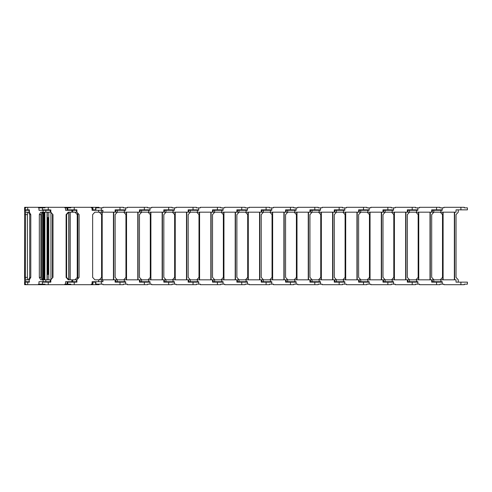 <?xml version="1.0" encoding="UTF-8"?>
<svg xmlns="http://www.w3.org/2000/svg" width="492" height="492" viewBox="0 0 492 492"><rect width="100%" height="100%" fill="white"/><g stroke="black" fill="none" stroke-linecap="round" stroke-linejoin="round"><path stroke-width="0.74" d="M92.908 209.85L95.885 209.85M99.052 207.852L99.052 207.31L69.378 207.31L69.378 207.852M440.887 212.181L440.887 210.287L432.228 210.287L432.228 212.181L456.035 212.181L456.035 209.85L467.4 209.85L467.4 207.852L464.313 207.852L464.313 207.31L443.858 207.31L443.858 207.852L439.965 207.852L439.965 207.31L419.51 207.31L419.51 207.852L415.611 207.852L415.611 207.31L395.156 207.31L395.156 207.852L391.263 207.852L391.263 207.31L370.808 207.31L370.808 207.852L366.909 207.852L366.909 207.31L346.454 207.31L346.454 207.852L342.561 207.852L342.561 207.31L322.106 207.31L322.106 207.852L318.207 207.852L318.207 207.31L297.752 207.31L297.752 207.852L293.859 207.852L293.859 207.31L273.404 207.31L273.404 207.852L269.505 207.852L269.505 207.31L249.05 207.31L249.05 207.852L245.157 207.852L245.157 207.31L224.703 207.31L224.703 207.852L220.803 207.852L220.803 207.31L200.349 207.31L200.349 207.852L196.456 207.852L196.456 207.31L176.001 207.31L176.001 207.852L172.102 207.852L172.102 207.31L151.647 207.31L151.647 207.852L147.754 207.852L147.754 207.31L127.299 207.31L127.299 207.852L123.4 207.852L123.4 207.31L102.945 207.31L102.945 207.852L101.297 207.852L101.297 210.287M77.564 212.919L77.564 279.081L77.564 212.919M95.885 282.15L92.908 282.15M69.378 284.148L69.378 284.69L99.052 284.69L99.052 284.148M95.885 281.713L95.885 284.148L102.945 284.148L102.945 284.69L123.4 284.69L123.4 284.148L127.299 284.148L127.299 284.69L147.754 284.69L147.754 284.148L151.647 284.148L151.647 284.69L172.102 284.69L172.102 284.148L176.001 284.148L176.001 284.69L196.456 284.69L196.456 284.148L200.349 284.148L200.349 284.69L220.803 284.69L220.803 284.148L224.703 284.148L224.703 284.69L245.157 284.69L245.157 284.148L249.05 284.148L249.05 284.69L269.505 284.69L269.505 284.148L273.404 284.148L273.404 284.69L293.859 284.69L293.859 284.148L297.752 284.148L297.752 284.69L318.207 284.69L318.207 284.148L322.106 284.148L322.106 284.69L342.561 284.69L342.561 284.148L346.454 284.148L346.454 284.69L366.909 284.69L366.909 284.148L370.808 284.148L370.808 284.69L391.263 284.69L391.263 284.148L395.156 284.148L395.156 284.69L415.611 284.69L415.611 284.148L419.51 284.148L419.51 284.69L439.965 284.69L439.965 284.148L443.858 284.148L443.858 284.69L464.313 284.69L464.313 284.148L467.4 284.148L467.4 282.15L456.035 282.15L456.035 279.819L440.887 279.819L440.887 281.713L442.234 281.713L442.234 284.148L442.234 281.713M75.024 279.819L77.244 277.383L77.244 214.617L75.024 212.181M28.468 212.181L29.729 214.617L29.729 277.383L28.468 279.819M29.729 214.617L30.787 214.617L29.385 212.181L25.566 212.181L25.307 209.85M29.729 277.383L30.787 277.383L30.787 214.617M25.277 207.852L25.277 207.31L24.6 207.31L24.606 284.69L25.277 284.69L25.277 284.148M25.277 207.31L25.971 207.31L25.971 207.852L25.197 207.852L25.197 209.85L29.385 209.85L29.385 212.181M29.077 212.181L29.077 210.287L25.566 210.287M29.385 210.287L29.077 210.287M25.307 207.852L25.971 207.852M41.15 277.783L41.15 214.217M25.307 284.148L25.971 284.148L25.197 284.148L25.197 282.15L29.385 282.15L29.077 279.819L29.385 281.713M29.077 279.819L25.566 279.819L25.566 281.713L29.077 281.713M25.971 284.148L25.971 284.69L25.277 284.69M24.606 284.69L24.6 282.15M25.307 282.15L25.566 281.713M25.566 279.819L25.332 277.383L27.386 277.383L27.472 212.181M25.566 212.181L25.332 277.383M25.332 214.617L27.386 214.617M27.472 279.819L27.386 277.383M41.254 214.032L41.254 277.968M39.557 284.148L39.557 284.69L38.468 284.69L38.468 284.148L42.447 284.148L42.447 282.15L50.83 282.15L50.83 279.819L52.982 277.383L52.982 214.617L50.83 212.181L45.811 212.181L45.811 210.287L38.985 210.287L38.985 207.852L38.468 207.852L38.468 207.31L25.971 207.31M38.468 207.31L39.618 207.31L39.557 207.852M45.811 212.181L43.081 212.181L43.081 210.287M50.83 210.287L45.811 210.287M39.618 207.852L39.618 207.31L45.073 207.31L45.073 207.852L38.985 207.852M44.237 207.852L45.073 207.852M44.237 209.85L44.237 210.287M43.77 209.85L43.77 210.287M47.054 279.819L47.054 212.181M50.83 279.819L45.811 279.819L45.811 281.713L50.83 281.713M45.811 279.819L43.081 279.819L43.081 281.713L45.811 281.713M25.971 284.69L38.468 284.69M42.447 284.148L45.073 284.148L45.073 284.69L39.618 284.69L39.618 284.148M45.073 284.148L44.237 284.148M38.985 284.148L38.985 281.713L43.081 281.713M44.237 282.15L44.237 281.713M43.77 282.15L43.77 281.713M43.081 279.819L40.725 279.819L39.323 277.383L40.922 277.383L40.922 214.617L42.318 212.181M43.081 212.181L40.725 212.181L39.323 214.617L39.323 277.383M29.385 279.819L30.787 277.383M39.323 214.617L40.922 214.617M42.318 279.819L40.922 277.383M48.763 274.407L47.263 274.407L47.896 273.595L47.263 272.783L47.896 271.971L47.263 271.166L47.896 270.354L47.263 269.542L47.896 268.73L47.263 267.919L47.896 267.107L47.263 266.295L47.896 265.483L47.263 264.671L47.896 263.86L47.263 263.048L47.896 262.236L47.263 261.424L47.896 260.612L47.263 259.801L47.896 258.989L47.263 258.177L47.896 257.365L47.263 256.553L47.896 255.742L47.263 254.93L47.896 254.118L47.263 253.306L47.896 252.494L47.263 251.683L47.896 250.871L47.263 250.059L47.896 249.247L47.263 248.435L47.896 247.624L47.263 246.812L47.896 246L47.263 245.188L47.896 244.376L47.263 243.565L47.896 242.753L47.263 241.941L47.896 241.129L47.263 240.317L47.896 239.506L47.263 238.694L47.896 237.882L47.263 237.07L47.896 236.258L47.263 235.447L47.896 234.635L47.263 233.823L47.896 233.011L47.263 232.199L47.896 231.388L47.263 230.576L47.896 229.764L47.263 228.952L47.896 228.14L47.263 227.329L47.896 226.517L47.263 225.705L47.896 224.893L47.263 224.081L47.896 223.27L47.263 222.458L47.896 221.646L47.263 220.834L47.896 220.029L47.263 219.217L47.896 218.405L47.263 217.593L48.763 217.593M47.263 279.819L47.263 274.407M47.263 217.593L47.263 212.181M48.763 212.181L48.763 279.819M48.763 218.405L47.896 218.405M47.263 219.217L48.763 219.217M48.763 220.029L47.896 220.029M47.263 220.834L48.763 220.834M48.763 221.646L47.896 221.646M47.263 222.458L48.763 222.458M48.763 223.27L47.896 223.27M47.263 224.081L48.763 224.081M48.763 224.893L47.896 224.893M47.263 225.705L48.763 225.705M48.763 226.517L47.896 226.517M47.263 227.329L48.763 227.329M48.763 228.14L47.896 228.14M47.263 228.952L48.763 228.952M48.763 229.764L47.896 229.764M47.263 230.576L48.763 230.576M48.763 231.388L47.896 231.388M47.263 232.199L48.763 232.199M48.763 233.011L47.896 233.011M47.263 233.823L48.763 233.823M48.763 234.635L47.896 234.635M47.263 235.447L48.763 235.447M48.763 236.258L47.896 236.258M47.263 237.07L48.763 237.07M48.763 237.882L47.896 237.882M47.263 238.694L48.763 238.694M48.763 239.506L47.896 239.506M47.263 240.317L48.763 240.317M48.763 241.129L47.896 241.129M47.263 241.941L48.763 241.941M48.763 242.753L47.896 242.753M47.263 243.565L48.763 243.565M48.763 244.376L47.896 244.376M47.263 245.188L48.763 245.188M48.763 246L47.896 246M47.263 246.812L48.763 246.812M48.763 247.624L47.896 247.624M47.263 248.435L48.763 248.435M48.763 249.247L47.896 249.247M47.263 250.059L48.763 250.059M48.763 250.871L47.896 250.871M47.263 251.683L48.763 251.683M48.763 252.494L47.896 252.494M47.263 253.306L48.763 253.306M48.763 254.118L47.896 254.118M47.263 254.93L48.763 254.93M48.763 255.742L47.896 255.742M47.263 256.553L48.763 256.553M48.763 257.365L47.896 257.365M47.263 258.177L48.763 258.177M48.763 258.989L47.896 258.989M47.263 259.801L48.763 259.801M48.763 260.612L47.896 260.612M47.263 261.424L48.763 261.424M48.763 262.236L47.896 262.236M47.263 263.048L48.763 263.048M48.763 263.86L47.896 263.86M47.263 264.671L48.763 264.671M48.763 265.483L47.896 265.483M47.263 266.295L48.763 266.295M48.763 267.107L47.896 267.107M47.263 267.919L48.763 267.919M48.763 268.73L47.896 268.73M47.263 269.542L48.763 269.542M48.763 270.354L47.896 270.354M47.263 271.166L48.763 271.166M48.763 271.971L47.896 271.971M47.263 272.783L48.763 272.783M48.763 273.595L47.896 273.595M69.378 284.69L64.796 284.69L64.796 284.148L67.748 284.148L67.748 282.15L76.893 282.15L76.893 279.819L79.107 277.383L79.107 214.617L76.893 212.181L72.736 212.181L72.736 210.287L65.584 210.287L65.584 207.852L64.796 207.852L64.796 207.31L45.073 207.31M64.796 207.31L69.378 207.31M72.736 212.181L71.881 212.181L71.881 210.287M76.893 210.287L72.736 210.287M70.953 209.85L70.953 210.287M65.129 207.852L65.129 207.31L65.331 207.852M65.584 207.852L70.83 207.852L70.83 207.31M67.072 207.852L67.072 210.287L69.692 210.287L69.692 209.85M70.823 209.85L70.823 210.287M42.447 207.852L42.447 209.85L49.95 209.85M76.893 279.819L72.736 279.819L72.736 281.713L76.893 281.713M72.736 279.819L71.881 279.819L71.881 281.713L72.736 281.713M45.073 284.69L64.796 284.69M65.331 284.148L65.129 284.69L65.122 284.148M67.748 284.148L70.83 284.148L70.83 284.69M67.072 284.148L67.072 281.713L69.692 281.713L69.692 282.15M65.584 284.148L65.584 281.713L71.881 281.713M70.823 282.15L70.823 281.713M70.953 281.713L70.953 282.15M71.881 279.819L68.259 279.819L66.106 277.383L66.605 277.383L66.605 214.617L68.757 212.181M71.881 212.181L68.259 212.181L66.106 214.617L66.106 277.383M50.83 212.181L50.83 209.85M50.83 282.15L49.95 282.15M66.106 214.617L66.605 214.617M68.757 279.819L66.605 277.383M125.675 209.85L115.122 209.85L115.122 212.181L98.591 212.181L98.591 210.287L92.096 210.287L92.096 207.852L92.908 207.852L92.908 210.287L92.096 210.287M102.92 212.181L102.92 210.287L98.591 210.287M92.096 207.852L91.284 207.852L91.284 207.31M95.885 210.287L95.885 207.852L101.297 207.852M67.748 207.852L67.748 209.85L76.893 209.85L76.893 212.181M101.703 281.713L102.92 281.713L102.92 279.819L98.591 279.819L98.591 281.713L101.703 281.713L101.703 279.819M91.284 284.69L91.284 284.148L92.096 284.148L92.096 281.713L92.908 281.713L92.908 284.148L92.096 284.148M92.096 281.713L98.591 281.713M92.908 284.148L92.908 281.713M101.297 284.148L101.297 281.713M98.591 279.819L94.858 279.819L92.637 277.383L92.637 214.617L94.858 212.181L98.591 212.181M101.321 207.852L101.321 210.287L101.321 207.852M102.945 207.852L102.133 207.852M92.933 209.85L92.933 210.287M101.918 212.181L101.918 279.819L101.918 212.181M113.713 212.181L113.713 279.819M125.675 282.15L115.122 282.15L115.122 279.819L102.92 279.819M102.133 284.148L102.945 284.148M101.321 281.713L101.321 284.148L101.321 281.713M92.933 282.15L92.933 281.713M99.372 279.819L101.592 277.383L101.592 214.617L99.372 212.181M117.342 212.181L115.122 214.617L115.122 277.383L117.342 279.819M117.231 210.287L115.663 210.287L115.663 212.181L117.231 212.181L117.231 210.287L124.322 210.287L124.322 212.181L117.231 212.181M124.322 212.181L139.47 212.181L139.47 209.85L150.023 209.85M125.675 210.287L125.675 207.852L125.675 210.287L124.322 210.287M127.299 207.852L126.487 207.852M122.699 210.287L122.699 209.85M117.287 209.85L117.287 210.287M126.272 212.181L126.272 279.819M138.067 212.181L138.067 279.819M150.023 282.15L139.47 282.15L139.47 279.819L124.322 279.819L124.322 281.713L125.675 281.713L125.675 284.148L125.675 281.713M124.322 279.819L115.663 279.819L115.663 281.713L124.322 281.713M126.487 284.148L127.299 284.148M122.699 281.713L122.699 282.15M117.287 282.15L117.287 281.713M123.726 279.819L125.946 277.383L125.946 214.617L123.726 212.181M141.69 212.181L139.47 214.617L139.47 277.383L141.69 279.819M141.585 210.287L140.011 210.287L140.011 212.181L141.585 212.181L141.585 210.287L148.67 210.287L148.67 212.181L141.585 212.181M148.67 212.181L163.824 212.181L163.824 209.85L174.377 209.85M150.023 210.287L150.023 207.852L150.023 210.287L148.67 210.287M151.647 207.852L150.835 207.852M147.046 210.287L147.046 209.85M141.635 209.85L141.635 210.287M150.62 212.181L150.62 279.819M162.415 212.181L162.415 279.819L162.415 212.181M174.377 282.15L163.824 282.15L163.824 279.819L148.67 279.819L148.67 281.713L150.023 281.713L150.023 284.148L150.023 281.713M148.67 279.819L140.011 279.819L140.011 281.713L148.67 281.713M150.835 284.148L151.647 284.148M147.046 281.713L147.046 282.15M141.635 282.15L141.635 281.713M148.08 279.819L150.294 277.383L150.294 214.617L148.08 212.181M166.044 212.181L163.824 214.617L163.824 277.383L166.044 279.819M165.933 210.287L164.365 210.287L164.365 212.181L165.933 212.181L165.933 210.287L173.024 210.287L173.024 212.181L165.933 212.181M173.024 212.181L188.178 212.181L188.178 209.85L198.725 209.85M174.377 210.287L174.377 207.852L174.377 210.287L173.024 210.287M176.001 207.852L175.189 207.852M171.4 210.287L171.4 209.85M165.988 209.85L165.988 210.287M174.974 212.181L174.974 279.819L174.974 212.181M186.769 212.181L186.769 279.819L186.769 212.181M198.725 282.15L188.178 282.15L188.178 279.819L173.024 279.819L173.024 281.713L174.377 281.713L174.377 284.148L174.377 281.713M173.024 279.819L164.365 279.819L164.365 281.713L173.024 281.713M175.189 284.148L176.001 284.148M171.4 281.713L171.4 282.15M165.988 282.15L165.988 281.713M172.428 279.819L174.648 277.383L174.648 214.617L172.428 212.181M190.392 212.181L188.178 214.617L188.178 277.383L190.392 279.819M190.287 210.287L188.713 210.287L188.713 212.181L190.287 212.181L190.287 210.287L197.372 210.287L197.372 212.181L190.287 212.181M197.372 212.181L212.526 212.181L212.526 209.85L223.079 209.85M198.725 210.287L198.725 207.852L198.725 210.287L197.372 210.287M200.349 207.852L199.537 207.852M195.748 210.287L195.748 209.85M190.336 209.85L190.336 210.287M199.322 212.181L199.322 279.819L199.322 212.181M211.117 212.181L211.117 279.819M223.079 282.15L212.526 282.15L212.526 279.819L197.372 279.819L197.372 281.713L198.725 281.713L198.725 284.148L198.725 281.713M197.372 279.819L188.713 279.819L188.713 281.713L197.372 281.713M199.537 284.148L200.349 284.148M195.748 281.713L195.748 282.15M190.336 282.15L190.336 281.713M196.782 279.819L198.996 277.383L198.996 214.617L196.782 212.181M214.746 212.181L212.526 214.617L212.526 277.383L214.746 279.819M214.635 210.287L213.067 210.287L213.067 212.181L214.635 212.181L214.635 210.287L221.726 210.287L221.726 212.181L214.635 212.181M221.726 212.181L236.88 212.181L236.88 209.85L247.427 209.85M223.079 210.287L223.079 207.852L223.079 210.287L221.726 210.287M224.703 207.852L223.891 207.852M220.102 210.287L220.102 209.85M214.69 209.85L214.69 210.287M223.675 212.181L223.675 279.819L223.675 212.181M235.471 212.181L235.471 279.819M247.427 282.15L236.88 282.15L236.88 279.819L221.726 279.819L221.726 281.713L223.079 281.713L223.079 284.148L223.079 281.713M221.726 279.819L213.067 279.819L213.067 281.713L221.726 281.713M223.891 284.148L224.703 284.148M220.102 281.713L220.102 282.15M214.69 282.15L214.69 281.713M221.129 279.819L223.35 277.383L223.35 214.617L221.129 212.181M239.094 212.181L236.88 214.617L236.88 277.383L239.094 279.819M238.989 210.287L237.421 210.287L237.421 212.181L238.989 212.181L238.989 210.287L246.074 210.287L246.074 212.181L238.989 212.181M246.074 212.181L261.227 212.181L261.227 209.85L271.781 209.85M247.427 210.287L247.427 207.852L247.427 210.287L246.074 210.287M249.05 207.852L248.239 207.852M244.45 210.287L244.45 209.85M239.044 209.85L239.044 210.287M248.023 212.181L248.023 279.819M259.819 212.181L259.819 279.819L259.819 212.181M271.781 282.15L261.227 282.15L261.227 279.819L246.074 279.819L246.074 281.713L247.427 281.713L247.427 284.148L247.427 281.713M246.074 279.819L237.421 279.819L237.421 281.713L246.074 281.713M248.239 284.148L249.05 284.148M244.45 281.713L244.45 282.15M239.044 282.15L239.044 281.713M245.483 279.819L247.697 277.383L247.697 214.617L245.483 212.181M263.448 212.181L261.227 214.617L261.227 277.383L263.448 279.819M263.337 210.287L261.769 210.287L261.769 212.181L263.337 212.181L263.337 210.287L270.428 210.287L270.428 212.181L263.337 212.181M270.428 212.181L285.581 212.181L285.581 209.85L296.129 209.85M271.781 210.287L271.781 207.852L271.781 210.287L270.428 210.287M273.404 207.852L272.593 207.852M268.804 210.287L268.804 209.85M263.392 209.85L263.392 210.287M272.377 212.181L272.377 279.819L272.377 212.181M284.173 212.181L284.173 279.819M296.129 282.15L285.581 282.15L285.581 279.819L270.428 279.819L270.428 281.713L271.781 281.713L271.781 284.148L271.781 281.713M270.428 279.819L261.769 279.819L261.769 281.713L270.428 281.713M272.593 284.148L273.404 284.148M268.804 281.713L268.804 282.15M263.392 282.15L263.392 281.713M269.831 279.819L272.051 277.383L272.051 214.617L269.831 212.181M287.795 212.181L285.581 214.617L285.581 277.383L287.795 279.819M287.691 210.287L286.123 210.287L286.123 212.181L287.691 212.181L287.691 210.287L294.776 210.287L294.776 212.181L287.691 212.181M294.776 212.181L309.929 212.181L309.929 209.85L320.483 209.85M296.129 210.287L296.129 207.852L296.129 210.287L294.776 210.287M297.752 207.852L296.94 207.852M293.152 210.287L293.152 209.85M287.746 209.85L287.746 210.287M296.725 212.181L296.725 279.819M308.521 212.181L308.521 279.819M320.483 282.15L309.929 282.15L309.929 279.819L294.776 279.819L294.776 281.713L296.129 281.713L296.129 284.148L296.129 281.713M294.776 279.819L286.123 279.819L286.123 281.713L294.776 281.713M296.94 284.148L297.752 284.148M293.152 281.713L293.152 282.15M287.746 282.15L287.746 281.713M294.185 279.819L296.399 277.383L296.399 214.617L294.185 212.181M312.149 212.181L309.929 214.617L309.929 277.383L312.149 279.819M312.039 210.287L310.47 210.287L310.47 212.181L312.039 212.181L312.039 210.287L319.13 210.287L319.13 212.181L312.039 212.181M319.13 212.181L334.283 212.181L334.283 209.85L344.831 209.85M320.483 210.287L320.483 207.852L320.483 210.287L319.13 210.287M322.106 207.852L321.294 207.852M317.506 210.287L317.506 209.85M312.094 209.85L312.094 210.287M321.079 212.181L321.079 279.819M332.875 212.181L332.875 279.819M344.831 282.15L334.283 282.15L334.283 279.819L319.13 279.819L319.13 281.713L320.483 281.713L320.483 284.148L320.483 281.713M319.13 279.819L310.47 279.819L310.47 281.713L319.13 281.713M321.294 284.148L322.106 284.148M317.506 281.713L317.506 282.15M312.094 282.15L312.094 281.713M318.533 279.819L320.753 277.383L320.753 214.617L318.533 212.181M336.497 212.181L334.283 214.617L334.283 277.383L336.497 279.819M336.393 210.287L334.824 210.287L334.824 212.181L336.393 212.181L336.393 210.287L343.478 210.287L343.478 212.181L336.393 212.181M343.478 212.181L358.631 212.181L358.631 209.85L369.184 209.85M344.831 210.287L344.831 207.852L344.831 210.287L343.478 210.287M346.454 207.852L345.642 207.852M341.854 210.287L341.854 209.85M336.448 209.85L336.448 210.287M345.427 212.181L345.427 279.819M357.223 212.181L357.223 279.819M369.184 282.15L358.631 282.15L358.631 279.819L343.478 279.819L343.478 281.713L344.831 281.713L344.831 284.148L344.831 281.713M343.478 279.819L334.824 279.819L334.824 281.713L343.478 281.713M345.642 284.148L346.454 284.148M341.854 281.713L341.854 282.15M336.448 282.15L336.448 281.713M342.887 279.819L345.101 277.383L345.101 214.617L342.887 212.181M360.851 212.181L358.631 214.617L358.631 277.383L360.851 279.819M360.741 210.287L359.172 210.287L359.172 212.181L360.741 212.181L360.741 210.287L367.832 210.287L367.832 212.181L360.741 212.181M367.832 212.181L382.985 212.181L382.985 209.85L393.532 209.85M369.184 210.287L369.184 207.852L369.184 210.287L367.832 210.287M370.808 207.852L369.996 207.852M366.208 210.287L366.208 209.85M360.796 209.85L360.796 210.287M369.781 212.181L369.781 279.819L369.781 212.181M381.577 212.181L381.577 279.819M393.532 282.15L382.985 282.15L382.985 279.819L367.832 279.819L367.832 281.713L369.184 281.713L369.184 284.148L369.184 281.713M367.832 279.819L359.172 279.819L359.172 281.713L367.832 281.713M369.996 284.148L370.808 284.148M366.208 281.713L366.208 282.15M360.796 282.15L360.796 281.713M367.235 279.819L369.455 277.383L369.455 214.617L367.235 212.181M385.199 212.181L382.985 214.617L382.985 277.383L385.199 279.819M385.095 210.287L383.526 210.287L383.526 212.181L385.095 212.181L385.095 210.287L392.179 210.287L392.179 212.181L385.095 212.181M392.179 212.181L407.333 212.181L407.333 209.85L417.886 209.85M393.532 210.287L393.532 207.852L393.532 210.287L392.179 210.287M395.156 207.852L394.344 207.852M390.562 210.287L390.562 209.85M385.15 209.85L385.15 210.287M394.129 212.181L394.129 279.819M405.925 212.181L405.925 279.819M417.886 282.15L407.333 282.15L407.333 279.819L392.179 279.819L392.179 281.713L393.532 281.713L393.532 284.148L393.532 281.713M392.179 279.819L383.526 279.819L383.526 281.713L392.179 281.713M394.344 284.148L395.156 284.148M390.562 281.713L390.562 282.15M385.15 282.15L385.15 281.713M391.589 279.819L393.803 277.383L393.803 214.617L391.589 212.181M409.553 212.181L407.333 214.617L407.333 277.383L409.553 279.819M409.442 210.287L407.874 210.287L407.874 212.181L409.442 212.181L409.442 210.287L416.533 210.287L416.533 212.181L409.442 212.181M416.533 212.181L431.687 212.181L431.687 209.85L442.234 209.85M417.886 210.287L417.886 207.852L417.886 210.287L416.533 210.287M419.51 207.852L418.698 207.852M414.91 210.287L414.91 209.85M409.498 209.85L409.498 210.287M418.483 212.181L418.483 279.819M430.279 212.181L430.279 279.819M442.234 282.15L431.687 282.15L431.687 279.819L416.533 279.819L416.533 281.713L417.886 281.713L417.886 284.148L417.886 281.713M416.533 279.819L407.874 279.819L407.874 281.713L416.533 281.713M418.698 284.148L419.51 284.148M414.91 281.713L414.91 282.15M409.498 282.15L409.498 281.713M415.937 279.819L418.157 277.383L418.157 214.617L415.937 212.181M433.901 212.181L431.687 214.617L431.687 277.383L433.901 279.819M442.234 210.287L442.234 207.852L442.234 210.287L440.887 210.287M443.858 207.852L443.046 207.852M439.264 210.287L439.264 209.85M433.852 209.85L433.852 210.287M442.831 212.181L442.831 279.819M454.626 212.181L454.626 279.819M440.887 279.819L432.228 279.819L432.228 281.713L440.887 281.713M443.046 284.148L443.858 284.148M439.264 281.713L439.264 282.15M433.852 282.15L433.852 281.713M440.291 279.819L442.505 277.383L442.505 214.617L440.291 212.181M458.255 209.85L458.255 212.181L456.035 214.617L456.035 277.383L458.255 279.819L458.255 282.15M95.639 209.85L95.639 207.31M77.834 213.22L77.834 278.779M95.639 282.15L95.639 284.69M44.071 212.181L44.071 279.819M24.606 209.85L24.606 207.31M43.327 212.181L43.327 279.819M42.515 212.181L42.515 279.819M41.389 213.799L41.389 278.201M41.008 214.457L41.008 277.543L41.008 214.457M43.585 212.181L43.585 279.819L43.585 212.181M50.264 212.181L50.264 210.287M39.52 207.31L39.52 207.852M27.712 209.85L27.712 207.31M52.472 214.038L52.472 277.962M50.947 212.31L50.947 279.69M44.87 212.181L44.87 279.819M50.264 279.819L50.264 281.713M27.712 282.15L27.712 284.69M39.52 284.69L39.52 284.148M76.531 212.181L76.531 210.287M68.72 207.31L68.72 207.852M69.046 207.31L69.046 207.852M48.253 209.85L48.253 207.31M70.153 212.181L70.153 279.819M69.956 212.181L69.956 279.819M68.64 212.31L68.64 279.69M76.531 279.819L76.531 281.713M48.253 282.15L48.253 284.69M69.046 284.69L69.046 284.148M68.72 284.69L68.72 284.148M101.703 212.181L101.703 210.287M74.237 209.85L74.237 207.31M74.237 282.15L74.237 284.69M119.993 209.85L119.993 207.31M113.443 212.181L113.443 279.819M102.188 212.181L102.188 279.819M119.993 282.15L119.993 284.69M144.34 209.85L144.34 207.31M137.797 212.181L137.797 279.819M126.542 212.181L126.542 279.819M144.34 282.15L144.34 284.69M117.231 279.819L117.231 281.713M168.695 209.85L168.695 207.31M162.145 212.181L162.145 279.819M150.89 212.181L150.89 279.819M168.695 282.15L168.695 284.69M141.585 279.819L141.585 281.713M193.042 209.85L193.042 207.31M186.499 212.181L186.499 279.819M175.244 212.181L175.244 279.819M193.042 282.15L193.042 284.69M165.933 279.819L165.933 281.713M217.396 209.85L217.396 207.31M210.847 212.181L210.847 279.819M199.592 212.181L199.592 279.819M217.396 282.15L217.396 284.69M190.287 279.819L190.287 281.713M241.744 209.85L241.744 207.31M235.201 212.181L235.201 279.819M223.946 212.181L223.946 279.819M241.744 282.15L241.744 284.69M214.635 279.819L214.635 281.713M266.098 209.85L266.098 207.31M259.548 212.181L259.548 279.819M248.294 212.181L248.294 279.819M266.098 282.15L266.098 284.69M238.989 279.819L238.989 281.713M290.446 209.85L290.446 207.31M283.902 212.181L283.902 279.819M272.648 212.181L272.648 279.819M290.446 282.15L290.446 284.69M263.337 279.819L263.337 281.713M314.8 209.85L314.8 207.31M308.25 212.181L308.25 279.819M296.996 212.181L296.996 279.819M314.8 282.15L314.8 284.69M287.691 279.819L287.691 281.713M339.154 209.85L339.154 207.31M332.604 212.181L332.604 279.819M321.35 212.181L321.35 279.819M339.154 282.15L339.154 284.69M312.039 279.819L312.039 281.713M363.502 209.85L363.502 207.31M356.952 212.181L356.952 279.819M345.698 212.181L345.698 279.819M363.502 282.15L363.502 284.69M336.393 279.819L336.393 281.713M387.856 209.85L387.856 207.31M381.306 212.181L381.306 279.819M370.052 212.181L370.052 279.819M387.856 282.15L387.856 284.69M360.741 279.819L360.741 281.713M412.204 209.85L412.204 207.31M405.654 212.181L405.654 279.819M394.399 212.181L394.399 279.819M412.204 282.15L412.204 284.69M385.095 279.819L385.095 281.713M436.558 209.85L436.558 207.31M430.008 212.181L430.008 279.819M418.753 212.181L418.753 279.819M436.558 282.15L436.558 284.69M409.442 279.819L409.442 281.713M433.796 212.181L433.796 210.287M460.906 209.85L460.906 207.31M454.356 212.181L454.356 279.819M443.101 212.181L443.101 279.819M460.906 282.15L460.906 284.69M433.796 279.819L433.796 281.713M43.604 279.819L43.604 212.181M44.624 279.819L44.624 212.181M47.933 281.713L47.933 282.15M47.933 210.287L47.933 209.85M70.159 279.819L70.159 212.181M71.531 281.713L71.531 282.15M71.531 210.287L71.531 209.85M92.908 210.287L92.908 207.852"/></g></svg>
